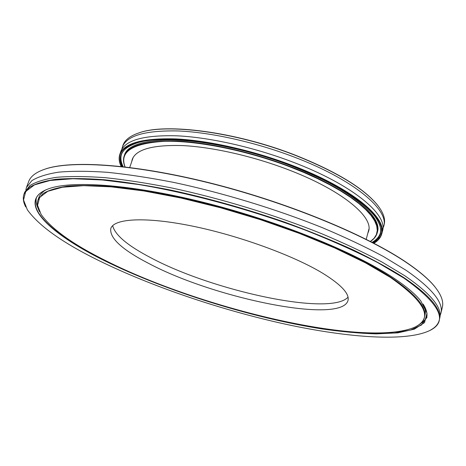 <?xml version="1.0" encoding="UTF-8"?>
<svg xmlns="http://www.w3.org/2000/svg" width="466" height="466" viewBox="0 0 466 466"><rect width="100%" height="100%" fill="white"/><g stroke="black" fill="none" stroke-linecap="round" stroke-linejoin="round"><path stroke-width="0.7" d="M25.834 189.93L26.469 187.483L31.805 180.691C37.88 176.859 46.816 174.022 58.617 172.164C72.073 170.958 88.22 170.999 107.064 172.286C127.294 174.331 149.417 177.686 173.434 182.357C222.544 192.732 276.484 209.17 322.903 227.903C345.358 237.392 365.501 246.91 383.326 256.457L406.096 270.303C432.198 288.477 443.795 302.842 440.883 313.391L440.05 315.779M348.015 297.174C330.534 316.548 212.758 290.941 150.833 257.768C127.69 245.699 114.968 234.998 112.661 225.666C114.968 234.998 127.69 245.699 150.833 257.768C212.758 290.941 330.534 316.548 348.015 297.174M323.084 273.472C341.438 284.912 349.733 293.953 347.974 300.605C340.966 324.522 214.144 298.234 148.939 263.552C122.115 249.706 109.399 238.033 110.791 228.544C113.861 218.507 145.142 216.469 192.074 226.033C238.918 235.546 293.976 255.688 323.084 273.472M390.24 277.299L365.53 262.888L334.862 248.017L299.358 233.384L260.593 219.725L220.441 207.737L180.913 198.009L143.912 190.973L111.094 186.849L83.688 185.654L62.485 187.233L47.806 191.287L39.61 197.444L37.56 205.308L41.13 214.465C51.703 229.231 73.552 244.796 106.679 261.146C201.376 308.702 363.358 347.49 413.692 327.656C433.928 319.216 426.11 302.434 390.24 277.299M39.622 211.826C37.292 207.422 36.756 203.421 38.014 199.827L42.895 193.681C48.505 190.25 56.776 187.74 67.71 186.15C80.169 185.159 95.116 185.305 112.545 186.604C131.255 188.59 151.706 191.765 173.905 196.128C253.813 212.601 346.64 247.941 390.543 277.049C415.829 294.081 427.124 307.473 424.427 317.23C423.472 320.911 420.798 323.94 416.412 326.305M392.768 277.445C405.863 286.066 415.194 293.871 420.763 300.867L427.019 313.152L424.52 322.612L414.356 329.153L397.783 332.858L376.039 333.889C359.426 333.359 341.275 331.687 321.581 328.868C251.378 317.748 166.898 291.372 105.258 261.065C48.231 233.122 13.467 200.205 50.153 188.27C74.676 180.272 135.239 184.868 207.894 203.45C280.491 222.002 354.521 252.24 392.768 277.445M46.472 189.598C40.763 192.074 37.233 195.196 35.894 198.947C30.331 214.797 61.39 239.052 105.462 260.873L129.944 272.278L156.355 283.188L184.146 293.434L212.799 302.853L241.831 311.3L270.758 318.627L299.073 324.68L326.241 329.305L351.667 332.334L374.681 333.586L394.539 332.899L410.418 330.097L421.427 325.047L426.675 317.678C427.648 313.81 426.448 309.255 423.081 304.018M41.905 170.259L46.518 168.622C73.878 159.92 138.676 164.568 215.17 184.256C291.605 203.922 368.431 236.163 407.639 263.208C419.959 271.69 428.982 279.472 434.72 286.561L437.638 290.493M440.883 313.391L442.345 307.257C443.766 301.653 441.29 294.856 434.918 286.864C429.18 279.769 420.146 271.975 407.814 263.494C368.554 236.413 291.611 204.131 215.059 184.431C138.449 164.708 73.564 160.048 46.186 168.756C36.441 171.855 30.605 176.125 28.665 181.571L26.469 187.483M403.9 278.08L377.6 262.539C356.694 251.768 332.986 241.114 306.488 230.565C251.809 209.875 189.761 192.953 138.134 184.443L102.613 179.987L73.028 178.723L50.2 180.459L34.455 184.868L25.7 191.52L23.533 199.972L27.343 209.776C38.993 225.998 62.922 242.978 99.13 260.715C151.095 286.182 218.024 308.935 280.683 323.124C342.906 337.029 401.715 342.149 427.753 331.431C449.253 322.542 441.302 304.758 403.9 278.08M25.729 206.956C23.236 202.203 22.677 197.887 24.046 194.002L29.311 187.408C35.346 183.715 44.253 181.006 56.031 179.282C69.463 178.204 85.604 178.367 104.448 179.765C124.696 181.921 146.842 185.369 170.888 190.111C208.535 198.283 246.502 208.972 284.79 222.165C309.366 231.124 332.182 240.38 353.251 249.933C372.951 259.486 389.937 268.783 404.208 277.823C430.433 295.776 442.118 309.884 439.269 320.159C438.25 324.15 435.378 327.423 430.666 329.98M38.014 199.827L38.894 197.427C39.925 194.572 42.202 192.074 45.72 189.924M426.903 316.42C425.72 319.525 423.274 322.134 419.563 324.26M24.046 194.002L24.721 192.178L30.01 185.526C36.057 181.798 44.969 179.049 56.753 177.29C70.197 176.177 86.338 176.305 105.182 177.674C125.424 179.794 147.565 183.22 171.599 187.944C220.768 198.417 274.8 214.884 321.319 233.565C343.826 243.019 364.022 252.49 381.893 261.979L404.733 275.721C430.928 293.731 442.589 307.915 439.718 318.266L439.269 320.159M426.215 317.94L426.961 317.585M38.142 208.372C36.237 204.545 35.655 201.015 36.4 197.776M423.524 304.712C425.26 308.451 425.761 311.795 425.027 314.742L424.427 317.23M381.741 233.897L382.499 231.002C388.236 214.797 352.366 184.553 292.456 161.947C253.725 147.192 209.531 137.336 176.888 135.81C143.744 134.954 125.051 140.179 120.816 151.497L119.838 154.322C124.038 143.103 142.713 137.965 175.863 138.903C208.512 140.505 252.741 150.401 291.512 165.145C351.492 187.734 387.444 217.832 381.741 233.897C380.716 237.637 378.112 240.753 373.93 243.252M367.756 233.495L368.594 231.305C373.802 216.696 340.896 189.458 286.817 169.17C251.937 155.947 212.246 147.064 182.823 145.59C152.906 144.699 136.031 149.324 132.204 159.483L131.68 161.766M122.028 166.543C117.316 156.145 121.935 148.421 135.891 143.371C161.941 133.695 231.398 142.707 290.982 165.768C333.126 182.416 360.958 199.116 374.489 215.863C383.279 227.827 382.825 236.815 373.12 242.833M132.903 144.466C126.606 147.169 122.727 150.64 121.276 154.898C120.094 158.452 120.473 162.349 122.418 166.583M370.412 241.429L374.052 238.295L376.371 234.637L377.274 230.472L376.703 225.841L374.6 220.773L370.924 215.321L365.67 209.549L358.849 203.514L350.508 197.299L340.722 190.996L329.596 184.693L317.276 178.495L303.919 172.49L289.736 166.787C246.45 150.326 196.675 140.452 164.562 141.32C132.402 143.254 119.232 151.776 125.063 166.886M125.028 166.88C123.35 162.96 123.059 159.349 124.16 156.052C128.232 145.2 146.283 140.237 178.309 141.157C209.834 142.718 252.473 152.254 289.893 166.467C347.817 188.252 382.72 217.366 377.186 232.924C376.266 236.279 374.017 239.122 370.447 241.446M373.907 243.24L377.949 240.06L380.611 236.326L381.794 232.051L381.427 227.268L379.44 222.02L375.794 216.352L370.47 210.329L363.486 204.026L354.871 197.52L344.706 190.909L333.108 184.291L320.229 177.773L306.238 171.465L291.355 165.465C245.99 148.188 193.763 137.948 160.554 139.095C127.369 141.39 114.234 150.512 121.148 166.449M135.845 134.022L139.287 132.758C166.141 122.954 235.324 131.785 294.483 154.834C336.079 171.371 363.777 188.148 377.577 205.156L379.738 208.121M382.883 228.695L384.141 224.723C385.609 219.27 383.477 212.84 377.751 205.419C363.934 188.386 336.178 171.581 294.495 155.015C235.214 131.913 165.884 123.065 138.996 132.88C130.113 135.862 124.76 140.021 122.948 145.369L121.783 149.365M383.681 226.476C389.477 210.038 353.729 179.573 293.924 156.949C255.269 142.171 211.127 132.379 178.495 130.969C145.357 130.235 126.641 135.606 122.354 147.075M121.44 154.462C120.362 158.172 120.933 162.244 123.164 166.671M377.186 232.924L377.425 232.021C382.97 216.41 348.09 187.262 290.19 165.471L288.559 164.853M235.68 148.788C174.698 134.231 128.54 138.938 124.469 155.166L124.16 156.052M372.113 242.303C376.423 239.868 379.167 236.804 380.332 233.117M372.777 242.652C376.749 240.206 379.231 237.182 380.221 233.571C381.386 229.231 380.099 224.187 376.371 218.438M121.125 166.444C119.04 162.04 118.609 158.003 119.838 154.322M46.518 168.622L46.186 168.756M434.72 286.561L434.918 286.864M139.287 132.758L138.996 132.88M133.2 157.339L129.734 167.451M368.961 228.969L366.218 239.303"/></g></svg>

